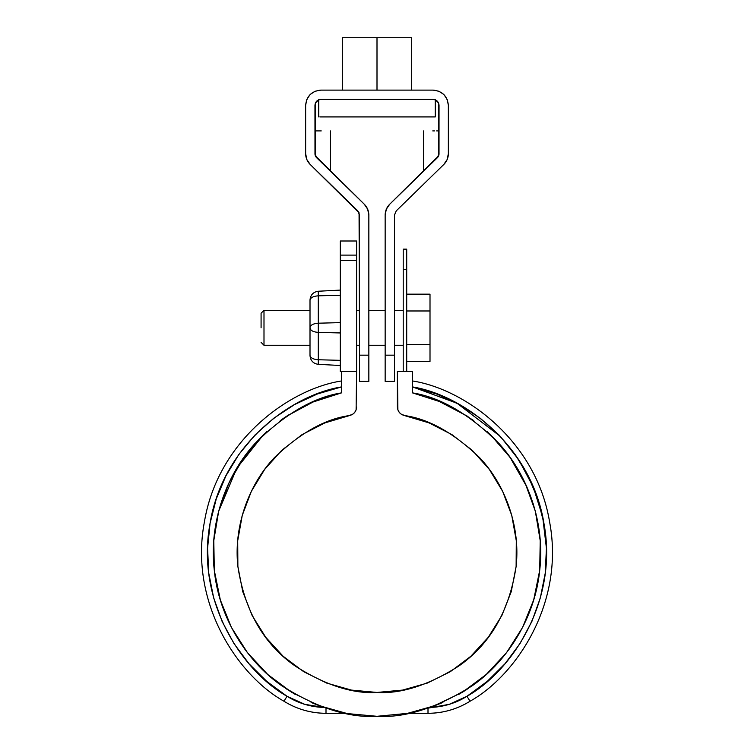 <?xml version="1.0" encoding="UTF-8"?>
<svg xmlns="http://www.w3.org/2000/svg" width="754" height="754" viewBox="0 0 754 754"><rect width="100%" height="100%" fill="white"/><g stroke="black" fill="none" stroke-linecap="round" stroke-linejoin="round"><path stroke-width="1.13" d="M406.708 269.612C406.708 242.637 406.708 242.637 406.708 269.612L406.708 371.477L406.708 249.15L403.211 249.15L403.211 371.477L403.211 269.612C403.211 242.637 403.211 242.637 403.211 269.612L406.708 269.612L403.211 269.612M282.269 419.186L286.737 416.123L313.042 402.005L341.468 392.891L341.468 371.477L356.614 371.477L356.105 409.922L354.634 412.523L352.372 414.474L324.965 422.881L302.1 434.596L281.77 450.289L264.645 469.45L251.318 491.41L242.241 515.444L237.708 540.731L237.878 566.414L242.741 591.636L252.147 615.547L265.766 637.328L283.136 656.253L303.683 671.682L326.699 683.086L351.421 690.089L377 692.445L402.579 690.089L427.301 683.086L450.317 671.682L470.864 656.253L488.234 637.328L501.853 615.547L511.259 591.636L516.122 566.414L516.292 540.731L511.759 515.444L502.682 491.41L489.355 469.45L472.23 450.289L451.9 434.596L429.035 422.881L401.628 414.474L399.366 412.523L397.895 409.922L397.386 371.477L412.532 371.477L412.532 392.891L440.958 402.005L447.989 405.181L439.507 401.392L447.989 405.181M473.748 420.647L471.533 419.054M437.933 400.751L467.263 416.123L490.562 434.794L510.081 457.386L526.971 487.122L521.975 476.707M525.17 483.144L535.331 511.212L540.222 540.665L539.704 570.269M466.434 689.703L462.268 692.332L432.994 706.423L442.9 702.445M430.44 707.431A73.392 73.392 0 0 0 466.952 696.281L449.271 704.321L427.999 708.157L427.999 713.303C443.145 713.209 457.16 709.184 470.044 701.22C515.981 675.65 565.142 602.766 549.543 521.655C535.943 440.185 464.492 388.96 412.532 380.977C464.784 388.979 536.358 440.694 549.647 522.22C564.925 603.379 515.717 675.763 470.044 701.22L466.952 696.281L487.178 681.428L504.982 663.756L519.987 643.643L531.853 621.532L540.326 597.913L545.217 573.304L546.424 548.243L543.917 523.276L537.753 498.959L528.064 475.812L515.067 454.351L499.044 435.039L480.345 418.31L459.384 404.53L436.613 393.984L412.532 386.925C463.079 395.049 531.702 445.539 544.058 524.087C558.346 602.295 510.92 671.729 466.952 696.281L470.044 701.22A79.227 79.227 0 0 1 427.999 713.303L427.999 708.157M408.197 713.303L427.999 713.303L408.187 713.303L377 716.3L347.274 713.576L318.527 705.499L291.732 692.332L267.783 674.519L247.453 652.653L231.44 627.46L220.272 599.769L214.325 570.514L213.778 540.665L218.669 511.212L228.83 483.144L243.919 457.386L263.438 434.794L286.737 416.123M266.831 673.661L271.987 678.166M244.569 648.798L247.453 652.653M341.355 392.909L313.042 402.005L327.952 396.51M429.035 422.881L404.408 415.548C400.063 414.342 397.726 411.486 397.386 406.981L397.386 371.477L412.532 371.477L412.532 392.891C440.506 397.33 469.195 414.069 498.62 443.126C526.188 472.711 545.576 521.353 539.676 570.514C534.765 619.788 505.274 663.058 471.938 685.952C436.915 707.921 405.266 718.044 377 716.3C348.734 718.044 317.085 707.921 282.062 685.952C248.726 663.058 219.235 619.788 214.325 570.514C208.424 521.353 227.812 472.711 255.38 443.126C284.805 414.069 313.494 397.33 341.468 392.891L341.468 371.477L356.614 371.477L356.105 409.922M404.408 415.548C428.413 418.8 453.314 432.664 479.11 457.15C503.314 482.136 520.769 523.889 516.122 566.414C509.308 611.145 490.072 644.434 458.404 666.3C428.31 685.254 401.175 693.972 377 692.445C352.825 693.972 325.69 685.254 295.596 666.3C263.928 644.434 244.692 611.145 237.878 566.414C233.231 523.889 250.686 482.136 274.89 457.15C300.686 432.664 325.587 418.8 349.592 415.548L324.965 422.881M237.878 566.414L242.741 591.636M283.136 656.253L303.683 671.682M351.421 690.089L377 692.445L402.579 690.089M450.317 671.682L470.864 656.253M501.853 615.547L511.259 591.636M516.122 566.414L516.292 540.731M489.355 469.45L472.23 450.289L451.9 434.596M539.676 570.514L533.728 599.769L522.56 627.46L506.547 652.653L486.217 674.519L462.268 692.332M435.444 705.508L406.726 713.576M349.592 415.548C353.937 414.342 356.274 411.486 356.614 406.981M263.419 434.813L236.831 468.168L218.669 511.212M218.632 511.382L213.787 540.552L214.334 570.608L220.357 600.052L231.44 627.46M318.527 705.499L323.9 707.441L304.729 704.321L287.048 696.281L266.822 681.428L249.018 663.756L234.013 643.643L222.147 621.532L213.674 597.913L208.783 573.304L207.576 548.243L210.083 523.276L216.247 498.959L225.936 475.812L238.933 454.351L254.956 435.039L273.655 418.31L294.616 404.53L317.387 393.984L341.468 386.925C290.921 395.049 222.298 445.539 209.942 524.087C195.654 602.295 243.08 671.729 287.048 696.281L283.956 701.22C296.84 709.184 310.855 713.209 326.001 713.303L326.001 708.157L326.001 713.303L345.803 713.303L326.001 713.303A79.227 79.227 0 0 1 283.956 701.22L287.048 696.281A73.392 73.392 0 0 0 323.89 707.441M437.838 400.713L426.849 396.764M486.292 674.453L506.547 652.653M440.958 402.005L412.532 392.891M341.468 380.977C289.508 388.96 218.057 440.185 204.457 521.655C188.858 602.766 238.019 675.65 283.956 701.22C238.283 675.763 189.075 603.379 204.353 522.22C217.642 440.694 289.216 388.979 341.468 380.977M314.493 401.392L306.011 405.181M289.348 414.436L280.252 420.647M266.793 431.656L258.49 439.771M247.491 452.579L240.639 462.136M232.025 476.707L227.029 487.122M220.875 503.549L217.972 514.011M214.494 533.266L213.693 541.994M214.296 570.269L214.692 573.587M219.763 598.026L222.732 607.272M229.942 624.463L235.173 634.312M285.549 688.364L295.295 694.443M311.1 702.445L321.006 706.423M506.509 452.579L513.361 462.136L506.509 452.579M487.207 431.656L495.51 439.771M533.125 503.549L536.028 514.011M539.506 533.266L540.307 541.994M534.237 598.026L531.268 607.272M524.058 624.463L518.827 634.312M509.431 648.798L502.249 657.978M490.75 670.306L482.013 678.166M468.451 688.364L458.705 694.443M466.952 696.281L487.178 681.428M487.207 681.399L504.982 663.756M546.424 548.243L542.691 516.99L533.266 487.037L518.818 459.846L500.43 436.5L457.047 403.249L412.532 386.925M319.668 160.687L316.718 157.812A5.825 5.825 -179.8 0 1 314.965 153.646L316.718 157.812L364.276 204.211C367.255 207.209 368.772 210.828 368.847 215.05L368.847 355.172L359.526 355.172L359.064 212.788L310.214 164.485L306.831 159.528L305.643 153.646L305.643 105.268L306.793 99.471L310.082 94.561L314.993 91.281L320.789 90.122L433.211 90.122L439.007 91.281L443.918 94.561L447.207 99.471L448.357 105.268L448.357 153.646L447.169 159.528L443.786 164.485L396.236 210.884L394.474 215.05L394.474 355.172L385.153 355.172L385.153 215.05L386.34 209.169L389.724 204.211L438.583 155.908L438.592 103.044L435.444 99.886L433.211 99.443L320.789 99.443L318.556 99.886L315.408 103.044L315.417 155.908L364.276 204.211L367.66 209.169L368.847 215.05L368.847 381.383L368.847 355.172L359.526 355.172L359.526 215.05L357.764 210.884L310.214 164.485A15.146 15.146 -179.8 0 1 305.643 153.646L305.643 105.268C306.605 96.135 311.656 91.093 320.789 90.122L433.211 90.122C442.344 91.093 447.395 96.135 448.357 105.268L448.357 153.646A15.146 15.146 -179.8 0 1 443.786 164.485L396.236 210.884L394.474 215.05L394.474 381.383L394.474 355.172L385.153 355.172L385.153 215.05C385.228 210.828 386.745 207.209 389.724 204.211L437.282 157.812L439.035 153.646A5.825 5.825 -179.8 0 1 437.282 157.812M359.064 212.788L357.764 210.884M439.017 154.174L439.035 105.268C438.668 101.762 436.726 99.82 433.211 99.443L320.789 99.443C317.274 99.82 315.332 101.762 314.965 105.268L314.983 154.174M411.656 90.122L411.656 37.7L411.656 90.122L420.685 90.122L333.315 90.122L342.344 90.122L342.344 37.7L377 37.7L342.344 37.7L342.344 90.122M314.965 130.904L321.251 130.904M306.84 159.556L310.214 164.485L317.18 171.29M315.426 155.918L315.973 156.926M322.344 163.307L329.46 170.244M359.526 381.383L359.526 355.172L359.526 381.383L368.847 381.383M439.035 130.904L436.604 130.904M432.749 130.904L434.53 130.904M443.786 164.485L447.16 159.556L443.786 164.485L436.82 171.29M424.54 170.244L434.332 160.687M438.027 156.926L438.574 155.918M385.153 381.383L385.153 355.172L385.153 381.383L394.474 381.383M377 90.122L377 37.7L411.656 37.7L377 37.7L377 90.122M352.241 116.927L435.256 116.927L435.256 99.443M367.528 116.927L401.759 116.927M319.866 116.927L365.633 116.927M430.817 116.927L435.256 116.927M340.299 371.477L340.299 240.997L356.614 240.997L356.614 260.554L340.299 260.554L340.299 371.477L341.468 371.477L340.299 371.477M310.007 355.615L310.007 299.969C310.497 294.908 313.259 291.996 318.292 291.242L340.299 290.092L318.292 291.242L318.292 295.832L340.299 295.248L318.292 295.832L318.292 332.382L340.299 332.957L318.292 332.382L318.292 323.202L340.299 322.627L318.292 323.202L318.292 295.832C313.259 296.209 310.497 297.66 310.007 300.196L310.007 327.566C310.497 325.04 313.259 323.579 318.292 323.202C313.259 323.579 310.497 325.04 310.007 327.566L310.007 328.018C310.497 330.544 313.259 332.005 318.292 332.382L318.292 364.342L318.292 359.752L340.299 360.337L318.292 359.752L318.292 332.382C313.259 332.005 310.497 330.544 310.007 328.018L310.007 355.398C310.497 357.924 313.259 359.375 318.292 359.752C313.259 359.375 310.497 357.924 310.007 355.398L310.007 355.615C310.497 360.676 313.259 363.588 318.292 364.342C313.259 363.588 310.497 360.676 310.007 355.615M356.614 255.116L356.614 371.477L356.614 260.554L340.299 260.554L340.299 255.116C340.299 236.388 340.299 236.388 340.299 255.116L356.614 255.116C356.614 236.388 356.614 236.388 356.614 255.116L340.299 255.116M340.299 365.492L318.292 364.342L340.299 365.492M310.007 300.196L310.007 299.969C310.497 294.908 313.259 291.996 318.292 291.242L318.292 295.832C313.259 296.209 310.497 297.66 310.007 300.196M310.007 310.318L263.994 310.318L263.994 345.266L310.007 345.266M406.708 344.606L430.006 344.606L430.006 294.164L406.708 294.164L430.006 294.164L430.006 310.978L406.708 310.978L430.006 310.978L430.006 344.606L406.708 344.606M406.708 361.42L430.006 361.42L430.006 344.606L430.006 361.42L406.708 361.42M261.082 327.792L261.082 313.23L261.082 327.792M261.082 313.23L263.994 310.318L263.994 345.266L261.082 342.354M330.403 130.904L330.403 171.158M423.597 171.158L423.597 130.904M318.744 116.927L318.744 99.443M385.153 310.318L368.847 310.318M359.526 310.318L356.614 310.318M356.614 345.266L359.526 345.266M368.847 345.266L385.153 345.266M403.211 345.266L394.474 345.266M403.211 310.318L394.474 310.318"/></g></svg>
